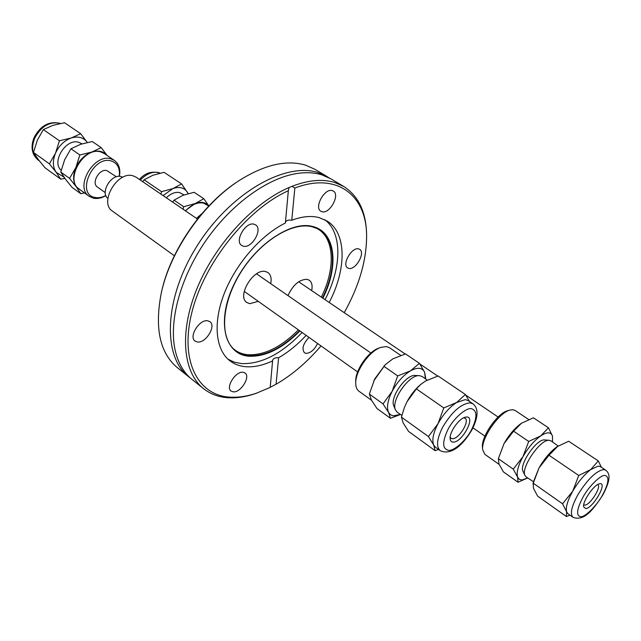 <?xml version="1.0" encoding="UTF-8"?>
<svg xmlns="http://www.w3.org/2000/svg" width="641" height="641" viewBox="0 0 641 641"><rect width="100%" height="100%" fill="white"/><g stroke="black" fill="none" stroke-linecap="round" stroke-linejoin="round"><path stroke-width="0.96" d="M602.364 495.389C608.814 483.242 609.639 476.592 604.84 475.422C600.497 474.957 588.823 486.463 583.078 496.967C576.571 509.459 575.882 516.053 581.01 516.742C585.553 516.79 596.795 505.501 602.364 495.389M471.48 429.871C477.457 417.531 477.393 410.456 471.303 408.637C465.887 407.636 453.395 418.677 448.035 429.326C442.05 442.026 442.266 449.045 448.684 450.383C454.277 450.968 466.271 440.111 471.48 429.871M344.217 312.672C359.136 285.958 366.596 260.35 366.604 235.856L366.572 234.318C366.099 211.963 358.495 196.026 343.768 186.491L331.093 178.935L321.966 174.889C314.963 172.709 307.151 172.173 298.53 173.27C268.891 177.076 231.746 203.341 205.913 240.575C180.081 277.817 168.487 321.814 175.305 350.907C178.302 363.383 183.871 372.886 192.02 379.416L203.534 388.646C210.665 394.247 219.102 397.292 228.845 397.781C237.515 398.173 246.673 396.667 256.32 393.254L270.206 387.404L272.633 360.386C273.226 358.399 275.221 357.518 278.603 357.758C288.29 352.165 297.472 344.698 306.15 335.371M311.678 290.605C312.68 285.638 311.863 282.176 309.234 280.205L307.087 279.34C299.395 279.388 293.025 284.812 287.977 295.605M196.45 218.349L202.067 213.485M184.079 194.904L179.64 192.596C175.305 191.731 170.867 193.462 166.323 197.789M183.094 209.23L183.695 206.739L195.096 203.566C201.026 201.386 205.601 202.195 208.822 205.985L203.437 203.093C197.572 201.995 191.603 204.591 185.513 210.889M482.713 449.854L482.489 447.522C480.798 437.122 497.528 412.828 507.864 410.673L510.124 410.048C498.994 412.363 480.886 438.652 482.713 449.854L484.876 454.357L499.171 464.445M528.657 419.486L515.116 410.456L512.76 409.711L510.124 410.048M521.982 480.005L527.727 477.938L518.016 482.24L517.624 477.152L519.274 479.364L521.982 480.005M597.684 484.564L597.805 484.636C601.787 486.615 590.129 505.108 584.904 505.116L583.727 504.796M600.064 483.699C607.692 482.721 592.837 508.409 585.722 508.577L583.663 506.831C582.357 501.47 594.071 484.476 599.559 483.771L600.064 483.699M544.938 439.974L544.433 439.934C536.477 438.957 518.889 464.805 523.04 471.367L525.043 475.59C520.404 468.283 540.203 439.189 549.073 440.295L550.988 440.872L558.103 445.984L548.992 455.238L578.751 475.486L590.722 469.573C584.223 474.644 578.23 481.84 572.75 491.142C567.614 500.405 565.562 507.255 566.588 511.702L567.942 513.737L572.982 517.295C569.833 514.082 571.468 506.55 577.902 494.708C587.236 479.676 595.745 471.295 603.413 469.549L605.553 470.077C610.184 473.547 611.025 479.388 602.684 495.245C594.223 507.824 584.872 521.894 572.982 517.295M548.992 455.238L539.065 467.85L533.472 481.72L526.157 476.912L525.043 475.59M605.553 470.077L600.409 466.648L598.253 466.103L590.722 469.573L598.301 460.927L568.679 441.24L556.869 446.809C550.323 451.673 544.385 458.684 539.065 467.85L533.248 483.202L562.574 503.802L572.75 491.142L578.751 475.486M569.953 515.156L566.412 516.526L537.647 496.15L533.472 488.33L533.248 483.202M122.751 177.285L121.013 176.571C111.382 173.455 99.828 192.709 107.88 198.43M116.382 176.788L106.927 170.634C99.483 168.222 90.95 183.102 97.472 187.084L105.244 192.612M270.71 283.642C271.728 278.41 270.806 274.701 267.938 272.521L265.422 271.496C253.363 268.242 236.553 296.454 246.873 302.544L249.758 303.682L258.283 301.358M119.282 176.355C120.188 168.238 117.503 163.11 111.246 160.955C92.897 155.114 75.614 194.223 94.948 197.444C98.385 198.173 102.015 197.516 105.829 195.489M105.885 195.633C101.518 198.157 97.344 199.014 93.37 198.189L89.179 196.322C74.316 187.18 94.011 153.119 110.933 158.848L114.419 160.434C118.962 163.864 120.636 169.168 119.442 176.355M84.484 192.933L80.742 193.686L76.359 186.932L69.557 178.366L60.767 172.044L65.294 178.935L72.016 187.356L80.742 193.686M81.968 143.856L78.755 142.326C66.111 137.959 51.112 161.869 61.167 170.306M63.996 177.124L56.224 172.381L49.381 163.848L33.508 152.43L38.18 159.353L44.958 167.734L60.719 179.168L56.224 172.381C52.706 167.173 52.474 160.755 55.527 153.135L59.429 140.764L43.348 129.586L37.314 140.251L33.508 152.43M64.861 178.35L60.719 179.168M114.419 160.434L104.299 153.544L100.805 151.949C83.851 146.156 64.348 179.969 79.252 189.151L89.179 196.322M355.731 383.334L355.715 381.323C355.202 370.137 368.359 351.356 379.039 348.023L380.93 347.35C369.408 350.939 355.178 371.259 355.731 383.334C355.795 387.044 356.861 389.672 358.944 391.218L371.588 400.345M400.729 355.378L389.432 347.686L386.395 346.581L380.93 347.35M425.4 378.839L424.59 372.205C422.219 367.501 417.523 367.045 410.488 370.843C403.309 375.273 397.212 382.068 392.188 391.242C387.597 400.425 386.403 407.5 388.606 412.483L390.481 414.735L393.149 415.841L400.489 414.431M400.529 414.463L390.481 418.301L388.606 412.483L383.046 403.902L392.188 391.242L397.7 375.906L410.488 370.843L419.422 363.335L424.59 372.205L425.856 379.176M463.659 417.812L465.062 418.22C470.101 420.985 458.788 439.325 452.426 438.732L451.008 438.308L450.142 437.13M466.768 417.003C475.991 416.842 461.873 442.787 453.155 442.138C451.328 442.082 450.319 440.952 450.11 438.756C449.261 432.346 458.868 418.605 465.174 417.219L466.768 417.003M415.52 375.49L415.256 375.466C406.001 374.184 389.488 397.757 393.862 406.041L395.505 410C390.609 400.753 409.19 374.208 419.543 375.666L422.371 376.604L427.146 380.121M401.883 415.368L397.356 412.347L395.505 410M472.914 403.79L468.17 400.561L465.286 399.623L456.616 402.508C449.461 407.219 443.26 414.27 438.019 423.661C433.196 433.036 431.762 440.175 433.717 445.062L435.495 447.274L440.151 450.639C435.984 446.681 436.85 438.813 442.763 427.01C451.817 411.915 460.911 403.862 470.037 402.86L472.914 403.79C478.707 408.405 478.402 417.043 472 429.694C464.613 442.346 452.45 456.336 440.151 450.639M438.572 449.501L435.111 450.663L408.581 431.425L403.205 423.028L401.442 417.139L428.428 436.553L438.019 423.661L443.772 407.932L456.616 402.508L465.39 394.495L438.059 375.971L425.416 381.083L420.552 384.592L416.378 388.895L443.772 407.932M197.484 219.054L136.237 177.261L132.999 175.81C117.375 170.674 98.762 202.748 112.439 211.113L174.368 255.759M348.8 268.403C355.643 270.39 365.779 252.562 359.625 249.317L358.615 248.892C351.837 246.705 341.525 264.701 347.67 267.946L348.8 268.403M308.97 337.374C303.113 343.744 301.607 348.888 304.443 352.79L306.069 353.391C310.621 353.071 314.451 349.77 317.575 343.488M233.316 391.867C240.728 392.789 250.775 376.692 245.07 373.014L242.971 372.245C235.64 371.123 225.376 387.38 231.072 391.074L233.316 391.867M197.468 341.998C205.793 343.424 216.514 325.884 209.887 321.654L207.652 320.78C199.415 319.122 188.446 336.821 195.056 341.076L197.468 341.998M243.436 246.232C251.969 248.636 263.066 229.077 255.543 224.839L254.02 224.182C245.567 221.522 234.229 241.256 241.737 245.511L243.436 246.232M321.966 211.714C329.65 214.374 340.427 194.704 333.256 191.034L332.334 190.633C324.723 187.725 313.737 207.588 320.901 211.25L321.966 211.714M233.26 348.632C237.282 352.149 242.13 354.185 247.803 354.737C264.22 355.483 281.079 347.182 298.385 329.859M321.333 297.152C335.756 268.178 334.594 237.474 316.694 228.348M228.004 359.216L234.414 362.189L241.617 363.615C261.52 364.216 281.671 353.832 302.071 332.471M329.194 302.48C346.637 269.252 346.829 232.987 327.03 220.993L319.074 217.587C311.117 215.536 302.015 216.418 291.767 220.24L294.844 188.037C337.358 171.7 366.628 195.673 366.604 235.856M257.77 392.741C248.259 396.106 239.237 397.588 230.696 397.196C198.237 395.97 179.448 361.524 191.915 312.199C204.11 262.978 247.25 209.014 288.346 190.738L285.365 223.036C261.055 234.894 235.92 263.651 224.318 293.33C212.676 323.032 215.616 349.994 229.983 360.883C234.454 364.264 239.686 366.211 245.687 366.716C254.044 367.341 263.034 365.386 272.649 360.867M325.051 299.668C341.717 267.794 342.582 232.995 324.771 219.719M327.415 176.748L315.003 169.352L305.797 165.234C286.831 159.489 264.661 164.569 239.293 180.482L238.292 181.131C202.7 203.878 170.41 250.423 161.572 291.727L161.308 292.897C154.449 328.032 159.809 352.967 177.405 367.71L188.678 376.74C162.253 356.676 163.904 298.257 197.228 245.671C230.287 192.933 285.63 161.588 318.265 172.677L329.226 177.894M239.293 180.482C203.133 203.582 170.29 250.927 161.308 292.897M190.385 378.038L188.678 376.74M343.768 186.491L334.706 182.493C322.503 178.775 308.249 180.057 291.943 186.339L294.844 188.037M288.346 190.738L289.027 187.549C253.54 202.676 215.16 244.245 197.099 288.258C178.959 332.318 182.941 372.437 203.534 388.646M289.027 187.549L291.943 186.339M278.603 357.758L276.063 384.247L270.214 387.26M276.063 384.247C292.192 374.873 307.167 362.101 320.997 345.924M285.453 222.082C286.423 220.4 288.522 219.783 291.767 220.24M435.111 450.663L433.717 445.062L428.428 436.553M465.39 394.495L469.436 401.426M416.378 388.895L407.019 401.731L404.295 407.748L401.442 417.139M420.36 384.76L420.127 384.961C414.927 389.56 410.56 395.144 407.019 401.731L404.359 407.58M419.422 363.335L405.545 353.928L392.941 358.792L385.161 364.785L374.753 378.911L369.344 394.047L371.443 400.08L376.996 408.525L390.481 418.301M369.344 394.047L383.046 403.902M383.799 366.243L397.7 375.906M373.751 380.954L385.161 364.785M43.348 129.586L52.874 125.372L64.509 122.727L80.662 133.681L87.296 142.47M59.429 140.764L71.255 137.983L80.662 133.681M49.381 163.848L55.527 153.135C59.052 145.619 64.292 140.571 71.255 137.983C78.194 135.948 83.522 137.406 87.224 142.366M69.557 178.366L75.87 167.525L79.861 154.97L91.775 152.069L101.19 147.598L92.248 141.533L80.502 144.329L70.959 148.776L64.693 159.617L60.767 172.044M101.19 147.598L107.111 155.459M79.861 154.97L70.959 148.776M107.007 155.386C103.289 151.164 98.209 150.058 91.775 152.069C84.78 154.753 79.484 159.905 75.87 167.525C72.729 175.241 72.898 181.707 76.359 186.932L81.904 191.066M566.412 516.526L566.588 511.702L562.574 503.802M598.301 460.927L601.402 467.305M522.952 456.713C518.072 465.783 516.293 472.601 517.624 477.152L513.265 469.156L522.952 456.713L528.705 441.441L540.667 435.92C534.105 440.679 528.2 447.61 522.952 456.713M552.51 441.961L552.478 436.112C550.972 431.834 547.037 431.77 540.667 435.92L548.48 427.811L552.478 436.112L552.518 441.97M548.48 427.811L533.44 417.812L521.405 423.268L513.601 431.169L504.018 443.62L498.377 458.692L498.994 464.004L503.401 471.888L518.016 482.24M498.377 458.692L513.265 469.156M513.601 431.169L528.705 441.441M498.361 458.772L504.018 443.62C509.098 434.726 514.891 427.948 521.405 423.268L521.63 423.116M160.939 194.119L161.532 191.667L144.097 179.8L152.951 175.233L164.104 172.325L181.587 183.951L188.206 193.614M161.532 191.667L172.862 188.614L181.587 183.951M144.097 179.8L142.727 181.683M163.078 195.577L172.862 188.614C179.4 186.363 184.255 187.589 187.42 192.292L188.125 193.638M185.249 210.705L195.096 203.566L203.806 198.718L194.119 192.284L182.877 195.353L174.04 200.168L172.613 202.083M203.806 198.718L208.87 205.937M183.695 206.739L174.04 200.168M39.365 160.907L38.18 160.05C32.282 155.066 31.097 147.839 34.63 138.352C40.84 126.638 49.085 121.574 59.365 123.168L60.31 123.473M140.315 180.041C146.412 173.815 152.502 171.323 158.583 172.581L160.146 173.126M312.191 226.778C292.456 221.514 260.767 240.72 241.417 271.167C221.922 301.534 219.238 335.956 233.749 349.105C237.859 352.911 242.883 355.098 248.82 355.675C265.278 356.404 282.176 348.063 299.531 330.668M322.495 297.937C337.166 268.539 335.788 237.402 317.311 228.637L312.287 226.802M322.904 298.217C339.201 265.887 335.644 231.778 312.608 226.481C289.82 220.127 251.512 247.466 233.989 284.372C216.129 321.197 224.542 354.505 248.82 356.228C265.414 356.941 282.449 348.52 299.932 330.956M38.18 160.05C31.81 154.521 30.431 147.061 34.045 137.679C40.463 125.516 49.237 120.78 60.382 123.457M472.97 427.843L484.925 436.144M244.229 291.375L357.622 371.948M415.256 375.466L419.543 375.666M233.749 349.105C219.366 336.14 221.954 301.687 241.513 271.247C260.895 240.72 292.681 221.538 312.239 226.794L317.311 228.637M420.127 384.961L420.552 384.592M256.536 273.835L370.891 353.015M533.472 481.72L533 484.067M544.69 439.95L549.361 440.303M298.658 281.768L405.192 354.016M419.831 363.944L437.707 376.067M465.791 395.104L498.097 417.019M139.474 179.472C144.986 172.91 151.885 170.794 160.178 173.118"/></g></svg>
